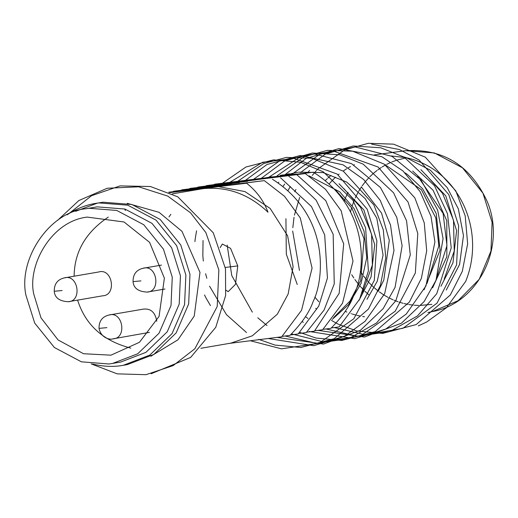 <?xml version="1.0" encoding="UTF-8"?>
<svg xmlns="http://www.w3.org/2000/svg" width="518" height="518" viewBox="0 0 518 518"><rect width="100%" height="100%" fill="white"/><g stroke="black" fill="none" stroke-linecap="round" stroke-linejoin="round"><path stroke-width="0.78" d="M75.68 211.292L97.449 203.108M67.023 214.828C76.256 208.799 85.71 204.999 95.396 203.432L102.978 202.214L131.889 204.487L160.172 219.451L180.756 244.982L189.97 274.307L188.662 303.943L176.146 332.925L153.846 354.422L127.331 364.607L123.239 365.313C113.63 367.074 103.445 366.653 92.683 364.05M95.396 203.432L98.88 202.92L127.797 205.193L156.073 220.156L176.657 245.687L185.878 275.013L184.57 304.642L172.047 333.631L149.747 355.128L123.239 365.313M85.774 208.76L97.293 206.863L124.935 209.039L151.962 223.342L171.639 247.746L180.452 275.777L179.202 304.105L167.236 331.811L145.921 352.357L120.577 362.095L109.058 363.992L81.417 361.823L54.39 347.513L34.712 323.115L25.9 295.079C18.175 258.456 49.903 211.778 85.774 208.76L89.109 208.275L116.744 210.444L143.777 224.747L163.455 249.152L172.261 277.188L171.018 305.51L159.045 333.216L137.73 353.768L112.387 363.506M150.816 356.229L177.965 339.802L194.231 316.077L199.98 272.416L181.98 231.332L159.078 212.322L127.266 203.334M151.126 373.75L190.656 357.42L215.773 327.292L225.628 295.525L225.492 268.81L213.261 232.77L177.81 196.84L150.447 186.519L120.072 185.891L91.518 195.726L68.952 213.571M91.155 363.856L117.178 373.86L145.972 374.689L173.161 365.591L194.878 348.731L217.204 306.533L218.855 269.949L205.86 232.576L190.507 212.781L167.748 196.095L138.694 186.797L107.252 188.241L78.814 200.563L57.472 220.467M33.78 294.114C27.214 265.922 50.848 221.264 87.212 217.094L124.022 221.976L149.592 242.353L164.381 278.147L159.078 316.401L139.439 342.307L110.956 355.173L83.527 353.729L58.107 339.976L40.987 317.851L33.78 294.114M74.132 276.211C74.365 251.923 85.748 232.226 108.288 217.107M130.821 348.115C103.244 341.012 85.502 325.019 77.603 300.123M98.575 272.008C112.51 267.644 116.938 295.344 102.668 295.81L68.272 301.729C82.55 301.256 78.114 273.556 64.18 277.92L98.575 272.008M108.955 315.028C122.889 310.664 127.324 338.364 113.047 338.837C110.651 339.938 101.295 338.675 99.022 328.464C98.906 321.16 102.221 316.679 108.955 315.028L143.35 309.116C150.79 308.307 155.264 312.354 156.76 321.244M149.424 332.381L113.047 338.837M226.165 290.32L228.14 291.679L235.47 284.35L237.775 265.922L230.568 248.355L222.364 244.023L220.176 247.636M151.664 355.957L151.308 355.95M440.947 286.247L452.965 262.807L456.604 230.62L445.765 195.856L420.92 169.677M329.318 183.761L331.883 180.853M332.601 180.089L335.489 177.247M338.235 174.819L339.122 174.087M343.602 170.739L346.633 168.777M348.329 167.774L350.505 166.582M353.898 164.912L354.429 164.679M425.777 174.611L442.566 193.421L453.49 220.234L454.247 251.042L444.133 279.221M345.221 311.396L346.833 312.069M350.964 313.597L351.366 313.733M352.298 314.031L355.847 315.054M356.734 315.281L360.23 316.058M362.684 316.498L364.51 316.763M432.608 287.82L446.846 256.669L446.807 220.726L433.113 190.287L412.678 171.044M325.446 180.445L327.292 178.658M328.03 177.978L330.963 175.46M417.728 176.211L443.097 213.364L446.963 245.616L435.541 281.455M424.087 289.763L440.086 250.136L436.253 213.597L422.636 188.805L407.426 174.488L405.018 172.844M384.88 164.562L421.458 189.763L435.813 217.987L438.804 245.927L427.039 283.45M361.279 186.843L381.546 213.079L389.29 240.32L383.793 280.108L378.101 291.485M367.029 299.287L377.253 281.235L383.087 255.128L376.826 218.272L365.119 198.556L346.659 182.071L323.167 172.585L298.472 172.183M297.61 172.339L294.366 173.025M293.518 173.226L290.307 174.119M289.471 174.378L286.804 175.291M285.502 175.447L288.623 174.411M289.458 174.165L292.683 173.31M293.531 173.116L296.639 172.5M359.058 300.33L371.076 276.89L374.715 244.703L363.876 209.939L339.031 183.761M289.394 173.75L286.143 174.436M285.295 174.644L282.316 175.466M280.996 175.88L280.491 176.042M279.215 176.198L279.714 176.036M343.887 188.694L360.677 207.504L371.6 234.317L372.358 265.125L362.244 293.305M332.2 319.412L348.485 304.726L361.059 283.476L366.757 257.653L364.05 231.268L354.053 208.514L339.704 191.796L309.155 175.919M299.139 174.301L297.656 174.19M296.672 174.132L282.012 175.013M274.987 176.612L274.475 176.761M273.284 176.903L273.808 176.761M280.309 175.311L294.386 174.404M335.845 190.294L351.968 208.184L364.05 238.811L360.696 280.575L349.954 301.107L333.618 317.573M285.301 175.472L284.259 175.472M265.65 177.829L271.937 176.748M169.354 192.528L246.574 183.21C256.488 190.974 263.63 200.647 268 212.225C249.119 194.263 227.577 186.396 203.373 188.623L172.267 193.887M246.574 183.21L169.593 192.638M258.942 179.06L206.332 185.619L252.59 180.16L305.296 173.588L257.478 179.234M264.057 178.438L313.39 172.203L267.094 177.655M242.366 181.902L242.838 181.844M247.74 181.255L240.948 182.077M168.998 216.938L170.83 214.31M217.994 186.098L218.363 186.053M223.116 185.476L216.537 186.273M168.764 192.269L208.275 187.697M214.148 184.622L214.594 184.194L267.288 177.629M391.2 155.937L406.423 157.718C458.747 169.373 486.493 230.063 465.663 281.462L446.438 307.731L426.677 322.008L418.324 325.887M318.829 301.767L314.814 297.079M299.449 270.402L292.67 231.054M292.819 227.687L294.03 217.295M294.425 215.125L299.631 197.481M312.296 175.434L315.222 171.879M315.566 171.484L315.896 171.115M316.472 170.467L316.802 170.105M317.048 169.839L317.754 169.082M317.903 168.926L344.716 149.87L368.298 143.311L393.531 144.153L425.278 157.155L455.788 190.851L465.203 215.876L467.644 243.855L462.309 271.341L450.304 295.001L416.181 324.572L382.731 333.411L356.857 330.996L338.992 324.514M338.507 324.274L338.112 324.08M337.827 323.938L336.525 323.264M335.67 322.805L331.429 320.37M316.673 309.24L315.695 308.327M297.248 284.479L286.318 254.202L285.93 218.713M294.729 191.764L295.92 189.465M307.407 172.882L307.75 172.488M308.32 171.846L308.631 171.51M308.883 171.231L309.589 170.48M371.671 144.153L399.449 149.553L419.088 159.997L448.828 194.645L458.644 225.796L456.559 264.931L436.998 303.179L402.991 328.263L365.591 334.881L334.246 327.551M288.027 190.488L290.345 186.48M300.783 172.636L301.502 171.866M301.638 171.723L325.395 154.079L353.295 145.979L380.73 147.772L404.131 157.122L434.498 185.716L447.52 213.798L451.23 247.908L436.758 293.712L417.469 315.941L389.763 331.611L357.31 336.273L326.049 328.962M307.945 318.505L305.458 316.595M283.1 186.37L284.641 184.052M292.605 174.054L293.337 173.271M293.479 173.122L319.755 154.299L355.076 146.95L392.048 156.371L421.153 180.206L437.658 210.133L443.065 238.604L436.026 280.27L424.138 301.567L401.379 323.232L364.407 337.05L317.968 330.361M303.302 322.338L302.136 321.548M278.25 182.854L278.781 182.148M284.35 175.472L285.068 174.702M285.217 174.547L306.041 158.463L338.947 148.595L381.889 156.734L402.959 170.927L420.085 191.543L430.989 216.271L434.913 241.951L425.951 285.917L406.261 314.031L385.735 329.047L354.668 338.649L309.188 331.475M277.143 175.777L303.865 156.87L327.357 150.356L352.59 151.198L384.33 164.2L414.847 197.889L424.261 222.921L426.696 250.9L421.361 278.38L409.362 302.046L375.239 331.611L341.783 340.455L315.915 338.034L300.103 332.524M269.088 177.052L302.007 155.75L334.233 151.347L378.146 167.036L408.042 202.001L417.786 233.482L415.358 272.941L395.208 311.214L360.696 335.852L323.174 341.841L292.035 334.026M260.696 178.762L284.453 161.124L312.348 153.017L339.789 154.811L363.189 164.161L393.55 192.754L406.572 220.836L410.282 254.947L395.817 300.751L376.528 322.986L348.821 338.649L316.368 343.311L285.101 336.001M267.003 325.544L257.783 317.774M252.357 312.147L231.773 275.582L227.162 245.111M252.888 179.791L279.28 161.13L314.614 154.001L351.469 163.597L380.4 187.49L396.782 217.366L402.123 245.759L395.079 287.309L383.19 308.605L360.437 330.27L323.465 344.088L277.02 337.399M245.513 180.303L266.906 164.543L300.272 155.491L343.058 164.828L363.688 179.519L380.218 200.375L390.527 225.045L393.991 250.44L384.686 293.648L365.112 321.27L344.787 336.091L313.727 345.687L268.246 338.519M237.704 181.281L263.656 163.591L286.415 157.394L311.648 158.236L343.389 171.238L373.899 204.934L383.314 229.96L385.755 257.938L380.419 285.424L368.415 309.084L334.291 338.655L300.841 347.494L274.967 345.079L258.696 339.348M246.51 332.524L226.45 314.64L209.55 286.169M206.844 278.257L205.614 273.718M203.321 261.027L202.862 255.963M202.842 255.652L203.043 240.507M229.96 182.252L262.62 162.263L294.179 158.45L337.205 174.08L367.178 209.201L376.89 240.857L374.281 280.484L353.82 318.758L319.056 343.169L281.481 348.834L250.44 340.773M210.444 305.588L206.034 298.012M205.976 297.902L204.506 294.975M194.917 241.628L195.144 239.497M195.156 239.374L196.549 230.795M221.859 183.65L245.888 167.029L273.569 159.868L300.479 162.257L323.29 171.821L352.862 200.181L365.63 227.881L368.382 270.966L359.673 299.087L339.109 326.929L331.339 327.92M215.093 186.869L264.355 180.633L168.693 192.236M226.152 184.693L173.647 191.239L226.541 184.648M234.272 183.301L181.799 189.834L234.602 183.262M242.599 181.876L189.886 188.442L242.599 181.876M250.861 180.458L198.077 187.037L250.693 180.478M214.594 184.194L260.761 178.755M272.079 177.052L284.466 175.453M284.453 175.453L266.679 177.622M200.854 348.29L230.834 343.136L252.298 335.806L277.324 314.206L288.15 294.01L293.104 266.77L287.619 235.832L270.169 208.456L244.904 191.556L218.842 186.72M255.996 179.83L249.21 180.659M244.334 181.578L242.605 181.876M239.4 182.679L232.796 183.482M231.132 184.091L224.702 184.874M306.714 332.161L314.387 331.177L339.18 293.311L343.693 243.797L325.783 200.634L297.112 175M189.886 188.442L189.452 188.863M298.608 333.553L306.267 332.575L324.041 310.114L334.252 283.883L333.165 234.272L316.155 200.213L296.257 181.119L288.856 176.418M181.799 189.834L181.358 190.261M290.397 334.965L298.167 333.968L318.725 306.125L327.441 278.011L324.689 234.919L311.493 206.585L280.594 177.842M173.647 191.239L173.2 191.666M282.148 336.376L289.944 335.386C301.748 323.452 309.499 312.127 313.196 301.392C323.64 280.86 331.138 216.453 272.442 179.241M229.157 343.421L281.695 336.804L301.56 310.282L312.076 268.13L300.265 217.91L284.544 196.316L264.355 180.633M314.84 330.756L322.636 329.759L342.502 303.244L353.017 261.085L341.207 210.865L325.492 189.277L305.296 173.588M198.077 187.037L197.63 187.464M323.09 329.338L330.892 328.341C342.696 316.414 350.446 305.083 354.137 294.353C364.581 273.815 372.079 209.414 313.39 172.203M206.332 185.619L205.886 186.046M403.833 156.948L406.423 157.718L430.322 170.189L447.228 187.652L458.352 208.864L463.474 235.593L459.595 264.413L446.257 290.061M161.506 265.099L142.994 268.285C156.922 263.921 161.357 291.621 147.086 292.094L164.97 289.018M99.747 328.308L106.909 327.635M54.966 291.2L62.134 290.527M133.78 281.565L140.941 280.892M237.775 265.915L225.291 267.443M218.182 186.079L219.8 185.794M431.85 304.364L419.923 305.452M418.706 305.445L414.264 305.212M413.215 305.115L409.045 304.552M408.074 304.39L404.046 303.529M403.03 303.27L399.074 302.104M398.044 301.754L394.12 300.265M393.104 299.831L389.186 297.979M388.247 297.494L384.311 295.241M383.359 294.645L379.37 291.912M378.315 291.122L374.255 287.768M373.18 286.797L369.004 282.627M367.948 281.462L363.604 276.075M362.542 274.592L360.301 271.199M350.544 211.797L351.638 207.679M352.227 205.775L354.662 199.281M355.283 197.876L357.944 192.586M358.592 191.44L361.409 186.953M362.127 185.91L365.067 182.032M365.85 181.086L368.913 177.687M369.729 176.852L372.902 173.847M373.718 173.135L377.026 170.467M377.829 169.865L381.28 167.489M382.135 166.951L385.78 164.841M386.758 164.329L390.676 162.464M391.744 162.004L396.102 160.373M397.312 159.978L406.643 157.783M368.706 294.729L364.899 291.265M363.921 290.307L359.978 286.059M359.026 284.939L354.875 279.539M353.8 277.972L351.735 274.734M344.256 201.049L345.007 199.061M345.616 197.552L348.025 192.275M374.287 154.908L405.652 150.686L434.382 152.946L462.483 167.813L482.944 193.182L492.1 222.326L490.96 251.036L479.221 279.299L458.035 300.744L432.42 311.571L427.926 312.516M68.272 301.729C59.479 301.243 54.804 297.792 54.248 291.362C54.131 284.052 57.44 279.578 64.18 277.92M147.086 292.094C138.287 291.608 133.612 288.157 133.055 281.721C132.945 274.417 136.253 269.943 142.994 268.285M124.696 208.968L125.369 210.535M404.772 150.796C442.547 148.18 469.936 164.886 486.933 200.906C506.811 245.927 478.567 303.561 432.42 311.571"/></g></svg>
